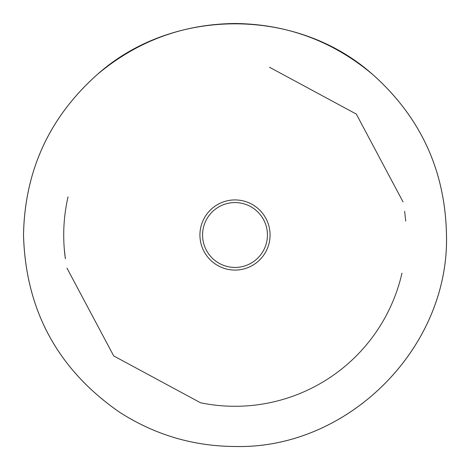 <?xml version="1.0" encoding="UTF-8"?>
<svg xmlns="http://www.w3.org/2000/svg" width="470" height="470" viewBox="0 0 470 470"><rect width="100%" height="100%" fill="white"/><g stroke="black" fill="none" stroke-linecap="round" stroke-linejoin="round"><path stroke-width="0.7" d="M68.021 196.859A171.28 171.28 0 0 0 64.29 248.941M64.302 249.118A171.28 171.28 0 0 0 65.377 258.759L64.284 248.93M66.946 268.088L113.705 355.931L200.555 402.784A171.28 171.28 0 0 0 401.979 273.141M403.054 201.918L356.301 114.075L269.445 67.222M404.623 211.242L405.716 221.07M235 270.074A35.074 35.074 0 0 0 270.074 235A35.074 35.074 0 0 0 235 199.926A35.074 35.074 0 0 0 199.926 235A35.074 35.074 0 0 0 235 270.074M202.57 235A32.43 32.43 0 0 0 251.215 263.083A32.43 32.43 0 0 0 251.215 206.917A32.43 32.43 0 0 0 202.57 235M235 446.482C192.97 446.224 154.307 434.674 119.01 411.832C57.475 368.932 25.644 309.988 23.524 235C24.757 170.71 49.379 117.183 97.39 74.419C137.199 41.054 183.071 24.088 235 23.518C286.929 24.088 332.801 41.054 372.61 74.419C420.621 117.183 445.243 170.71 446.477 235C449.379 348.023 348 449.39 235 446.482C192.97 446.224 154.307 434.674 119.01 411.832C57.475 368.932 25.644 309.988 23.524 235C24.757 170.71 49.379 117.183 97.39 74.419C172.978 6.968 297.022 6.968 372.61 74.419C420.621 117.183 445.243 170.71 446.477 235C449.379 348.023 348 449.39 235 446.477M235 446.5C192.964 446.241 154.295 434.691 118.998 411.849C57.458 368.944 25.621 309.994 23.5 235C24.734 170.704 49.362 117.177 97.378 74.401C137.187 41.037 183.065 24.07 235 23.5C286.935 24.07 332.813 41.037 372.622 74.401C420.638 117.177 445.266 170.704 446.5 235C449.402 348.035 348.012 449.414 235 446.5"/></g></svg>

